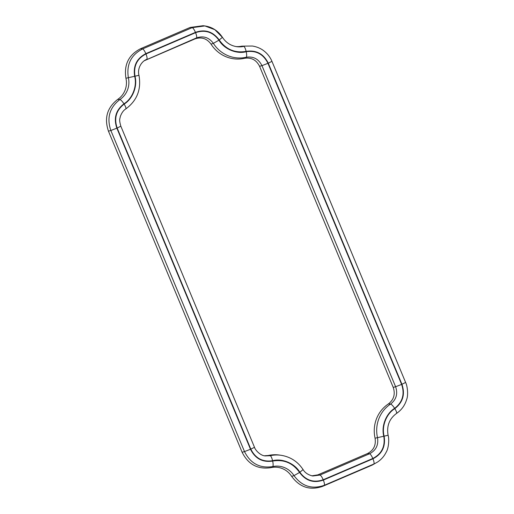 <?xml version="1.0" encoding="UTF-8"?>
<svg xmlns="http://www.w3.org/2000/svg" width="514" height="514" viewBox="0 0 514 514"><rect width="100%" height="100%" fill="white"/><g stroke="black" fill="none" stroke-linecap="round" stroke-linejoin="round"><path stroke-width="0.77" d="M311.902 475.842L317.877 474.859L367.491 453.56C373.62 450.36 376.145 445.24 375.072 438.204A32.498 31.489 -102.7 0 1 388.404 403.92C393.878 399.654 395.478 394.148 393.223 387.395L259.564 66.306C256.37 59.958 251.359 57.285 244.536 58.3A32.498 31.489 -102.7 0 1 211.029 44.12C206.808 38.428 201.43 36.706 194.902 38.935L144.087 60.825M264.517 455.764L268.244 455.494A32.498 31.489 -102.7 0 1 279.256 455.031L280.991 455.275A31.842 30.853 -102.7 0 0 270.197 455.725L265.385 455.912C260.849 455.912 255.349 450.38 254.514 447.341L120.854 126.245C118.792 119.113 120.013 119.062 120.27 116.62C121.683 112.829 123.54 110.259 125.834 108.91L125.834 108.91C126.271 108.287 125.705 106.687 124.137 104.104C116.203 110.272 113.877 118.246 117.16 128.031L250.819 449.127C255.426 458.334 262.68 462.202 272.581 460.717C282.173 458.07 294.734 463.384 299.848 472.257C305.946 480.513 313.733 483.012 323.197 479.761L372.817 458.469C381.703 453.849 385.365 446.441 383.791 436.232C381.086 426.324 386.085 413.474 394.643 408.334C402.578 402.166 404.904 394.193 401.62 384.408L395.619 386.74C397.997 393.82 396.313 399.596 390.563 404.068L388.404 403.92M190.122 27.448L203.146 25.7L204.88 25.944L192.185 27.647L190.122 27.448L140.502 48.746L142.564 48.939L192.185 27.647A5.416 1.317 66.8 0 1 195.442 32.356C205.073 29.022 212.995 31.572 219.215 39.989C225.974 49.472 234.943 53.27 246.122 51.374A5.416 1.336 -102.8 0 0 243.739 46.382A20.695 20.059 -102.7 0 1 236.723 46.678C230.715 45.72 225.967 42.623 222.478 37.374C218.026 30.801 212.153 26.991 204.874 25.944M235.849 46.536A20.04 19.416 77.3 0 0 241.779 46.151L252.329 46.022L241.779 46.151M372.277 465.048L377.565 462.028L372.277 465.048L322.657 486.347C310.103 490.684 299.771 487.368 291.663 476.388A20.04 19.416 77.3 0 0 270.994 467.644C257.867 469.629 248.236 464.502 242.113 452.256L108.454 131.16C104.066 118.181 107.15 107.599 117.712 99.401A20.04 19.416 77.3 0 0 125.936 78.256C123.823 64.719 128.68 54.882 140.502 48.746M125.782 108.949L125.834 108.91C137.084 100.564 141.459 89.359 138.966 75.301C137.424 69.467 140.316 63.312 144.807 60.318L146.843 59.219C147.364 58.551 147.068 56.803 145.963 53.97C137.077 58.59 133.415 65.998 134.989 76.207C137.694 86.114 132.696 98.964 124.137 104.104M194.902 38.935L196.457 37.92C203.313 35.569 208.947 37.381 213.368 43.356L218.932 40.182C212.835 31.926 205.047 29.426 195.577 32.678L145.963 53.97M244.536 58.3L246.2 57.253C253.37 56.18 258.619 58.975 261.96 65.644L267.961 63.312C263.348 54.105 256.094 50.237 246.2 51.721C236.607 54.368 224.046 49.055 218.932 40.182M393.223 387.395L395.619 386.74L261.96 65.644L259.564 66.306M375.072 438.204L377.501 437.658A31.842 30.853 -102.7 0 1 390.563 404.068C391.584 404.357 392.94 405.784 394.643 408.334M383.791 436.232L377.501 437.658C378.638 445.047 375.991 450.412 369.553 453.759L367.491 453.56M317.877 474.859L319.939 475.052L369.553 453.759C370.491 454.1 371.577 455.667 372.817 458.469M323.197 479.761C321.957 476.947 320.871 475.373 319.939 475.052L312.769 475.99C308.284 474.968 305.065 472.854 303.112 469.648C297.773 461.578 290.397 456.792 280.991 455.275M268.244 455.494L270.197 455.725C271.045 456.079 271.842 457.743 272.581 460.717M195.577 32.678C196.695 35.524 196.99 37.271 196.457 37.92L145.282 60.234M246.2 51.721A5.416 1.336 -102.8 0 1 246.2 57.253A31.842 30.853 -102.7 0 1 213.368 43.356L211.029 44.12M219.215 39.989L222.395 37.349L214.826 29.677L204.88 25.944M117.712 99.401L119.871 99.543A20.695 20.059 -102.7 0 0 128.365 77.704L134.655 76.284C133.036 65.901 136.763 58.358 145.828 53.649C144.588 50.835 143.496 49.26 142.564 48.939C131.038 54.927 126.309 64.52 128.365 77.704L125.936 78.256M242.113 452.256L244.51 451.594L110.851 130.498L116.851 128.166C113.485 118.214 115.849 110.099 123.951 103.809C122.248 101.245 120.886 99.825 119.871 99.543C109.578 107.542 106.571 117.86 110.851 130.498L108.454 131.16M291.663 476.388L294.002 475.623A20.695 20.059 -102.7 0 0 272.664 466.596A5.416 1.336 -102.8 0 0 272.658 461.064C262.59 462.587 255.207 458.655 250.504 449.262L244.51 451.594C250.485 463.532 259.872 468.53 272.664 466.596L270.994 467.644M252.329 46.022C258.285 46.954 262.224 49.524 263.926 50.899C267.511 53.681 270.191 57.176 271.97 61.391L405.63 382.487C407.319 385.513 408.546 395.041 406.6 399.635C404.852 405.443 401.492 410.043 396.525 413.429C389.31 418.762 386.502 426.035 388.102 435.255L384.125 436.161C385.744 446.537 382.018 454.08 372.952 458.79C374.07 461.636 374.359 463.384 373.832 464.033L324.218 485.332A5.416 1.317 -113.2 0 0 323.338 480.089C313.707 483.417 305.785 480.866 299.566 472.45L294.002 475.623C301.911 486.328 311.985 489.559 324.218 485.332L322.657 486.347M377.565 462.028L377.572 462.022C381.324 459.497 384.176 456.259 386.123 452.294C388.815 448.035 389.278 438.885 388.102 435.255M303.029 469.623L299.848 472.257M254.436 447.334L250.819 449.127M120.777 126.238L117.16 128.031M138.896 75.32L134.989 76.207M401.62 384.408L267.961 63.312M145.828 53.649L195.442 32.356M123.951 103.809C132.394 98.739 137.328 86.056 134.655 76.284M250.504 449.262L116.851 128.166M299.566 472.45C292.807 462.966 283.837 459.175 272.658 461.064M372.952 458.79L323.338 480.089M396.525 413.429C396.975 412.826 396.41 411.226 394.829 408.63C386.387 413.699 381.452 426.382 384.125 436.161M405.552 382.48L401.929 384.273C405.295 394.225 402.931 402.34 394.829 408.63M271.893 61.384L268.269 63.177L401.929 384.273M246.122 51.374C256.19 49.852 263.573 53.784 268.269 63.177"/></g></svg>
